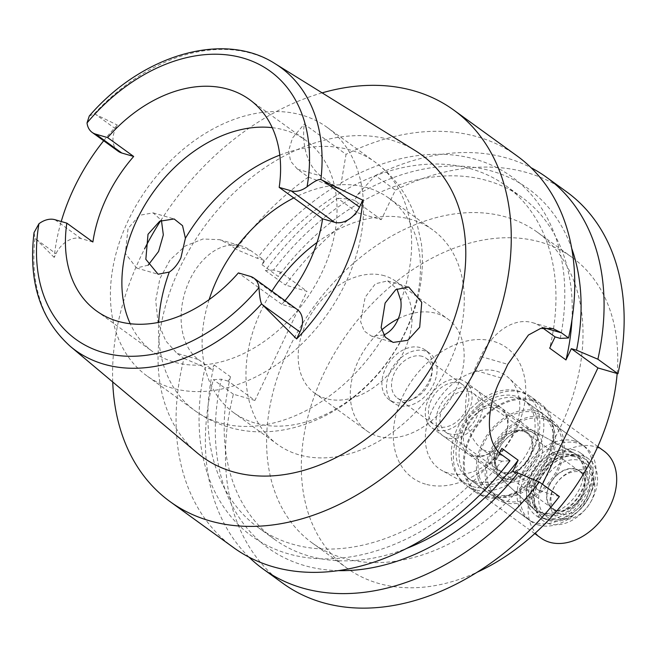 <?xml version="1.0" encoding="UTF-8"?>
<svg xmlns="http://www.w3.org/2000/svg" width="657" height="657" viewBox="0 0 657 657"><rect width="100%" height="100%" fill="white"/><g stroke="black" fill="none" stroke-linecap="round" stroke-linejoin="round"><path stroke-width="0.49" stroke-dasharray="3.29 2.46" d="M297.268 309.537A22.1 15.817 -54.1 0 0 293.679 307.796L281.796 304.347A130.472 93.376 -54.1 0 0 284.957 300.627M281.796 304.347L238.384 272.91M272.228 127.663A130.472 93.376 125.9 0 1 284.777 130.168A130.472 93.376 125.9 0 1 305.99 140.475A130.472 93.376 125.9 0 1 314.079 287.232A130.472 93.376 125.9 0 1 174.146 362.106A130.472 93.376 125.9 0 1 152.933 351.807A130.472 93.376 125.9 0 1 130.242 323.729M92.883 242.006L81 238.565A22.1 15.817 -54.1 0 0 55.993 253.676L54.203 257.437A176.634 126.415 125.9 0 1 61.224 221.516M103.683 140.754A176.634 126.415 125.9 0 1 117.34 125.068L115.542 128.838A22.1 15.817 -54.1 0 0 118.211 151.274M54.203 257.437L35.026 238.13L34.057 232.545M415.692 150.913A186.604 133.552 -54.1 0 0 391.046 139.99A186.604 133.552 -54.1 0 0 193.372 243.008A186.604 133.552 -54.1 0 0 197.075 452.788M89.27 116.026L94.321 113.825L117.34 125.068M148.162 265.173L136.566 267.999L125.306 253.372L128.049 228.488L139.506 215.299L153.089 212.86L161.433 220.341M112.725 381.98A241.751 173.021 125.9 0 1 144.565 248.888M160.686 220.703A241.751 173.021 125.9 0 1 322.111 92.859M338.437 188.633L308.379 177.078L297.481 169.186L290.616 161.203L288.612 150.625L292.537 137.986L304.248 124.074L346.025 154.329L341.229 182.777L338.437 188.633L321.018 176.01A61.397 41.531 106.2 0 1 304.248 124.074M308.379 177.078A241.751 173.021 -54.1 0 0 236.052 249.282L229.006 244.182L219.767 239.698L202.98 239L185.29 245.997L170.114 259.852L159.865 278.675L155.725 300.397L157.992 322.275L165.712 340.827L176.947 353.326L198.48 359.576A61.397 41.531 106.2 0 1 189.783 279.849A61.397 41.531 106.2 0 1 241.62 246.038A61.397 41.531 106.2 0 1 250.547 250.432L264.106 260.254L257.224 258.258L236.052 249.282M233.605 547.634A241.751 173.021 -54.1 0 1 183.993 358.435L176.947 353.326M517.207 156.037A241.751 173.021 -54.1 0 0 477.902 136.952A241.751 173.021 -54.1 0 0 346.025 154.329M560.273 338.404A221.779 158.723 -54.1 0 0 475.955 159.429A221.779 158.723 -54.1 0 0 341.229 182.777M264.106 260.254L261.987 264.697A211.053 151.044 125.9 0 1 471.406 168.964A211.053 151.044 125.9 0 1 505.718 185.627A211.053 151.044 125.9 0 1 549.687 348.161M333.781 187.278A221.779 158.723 -54.1 0 0 257.224 258.258M198.48 359.576L212.047 369.398L205.165 367.403A221.779 158.723 -54.1 0 0 287.906 553.687A221.779 158.723 -54.1 0 0 501.71 461.198L509.988 460.762M183.993 358.435L205.165 367.403M501.866 448.419A211.053 151.044 125.9 0 1 292.447 544.152A211.053 151.044 125.9 0 1 258.135 527.489A211.053 151.044 125.9 0 1 214.166 364.955L212.047 369.398M501.71 461.198L496.495 459.678L499.714 452.944M214.166 364.955L230.451 376.748L228.332 381.191L254.916 400.45L306.975 291.297L285.442 285.056A241.751 173.021 -54.1 0 1 357.769 212.852L337.706 198.315A241.751 173.021 125.9 0 0 265.379 270.52L285.442 285.056M261.987 264.697L278.272 276.49L280.391 272.047L306.975 291.297M357.769 212.852L381.306 219.676L395.415 190.095A241.751 173.021 -54.1 0 1 527.292 172.717A241.751 173.021 -54.1 0 1 566.597 191.811M254.916 400.45L233.383 394.2A241.751 173.021 -54.1 0 0 283.003 583.4M559.378 496.536L539.364 490.73L542.444 484.275M343.455 558.146A191.869 137.313 125.9 0 1 312.264 543.002A191.869 137.313 125.9 0 1 300.356 327.17A191.869 137.313 125.9 0 1 506.145 217.065A191.869 137.313 125.9 0 1 537.336 232.208A191.869 137.313 125.9 0 1 549.244 448.033A191.869 137.313 125.9 0 1 343.455 558.146M381.306 219.676L354.714 200.418L357.515 194.562L375.352 175.567L395.415 190.095M375.352 175.567A241.751 173.021 125.9 0 1 507.229 158.189A241.751 173.021 125.9 0 1 531.086 167.732M539.364 490.73L512.772 471.471M496.495 459.678L482.928 449.856A61.397 41.531 -73.8 0 1 474.231 370.129L480.735 356.488A61.397 41.531 -73.8 0 1 532.572 322.677A61.397 41.531 -73.8 0 1 541.499 327.063L542.772 327.991M249.052 557.177A241.751 173.021 125.9 0 1 213.311 379.672L221.442 379.196L228.332 381.191M233.383 394.2L213.311 379.672M230.451 376.748A211.053 151.044 -54.1 0 0 274.412 539.282A211.053 151.044 -54.1 0 0 308.733 555.945A211.053 151.044 -54.1 0 0 406.494 548.48M338.322 570.621A221.779 158.723 125.9 0 1 304.183 565.48A221.779 158.723 125.9 0 1 221.442 379.196M571.943 320.033A211.053 151.044 -54.1 0 0 522.003 197.412A211.053 151.044 -54.1 0 0 487.691 180.749A211.053 151.044 -54.1 0 0 278.272 276.49M357.515 194.562A221.779 158.723 125.9 0 1 492.233 171.214A221.779 158.723 125.9 0 1 571.705 248.354M280.391 272.047L273.501 270.043A221.779 158.723 125.9 0 1 350.058 199.071L337.706 198.315M354.714 200.418L350.058 199.071M273.501 270.043L265.379 270.52M617.153 373.513A191.869 137.313 -54.1 0 0 572.066 257.363A191.869 137.313 -54.1 0 0 540.875 242.211A191.869 137.313 -54.1 0 0 335.086 352.324A191.869 137.313 -54.1 0 0 346.986 568.149A191.869 137.313 -54.1 0 0 378.186 583.301A191.869 137.313 -54.1 0 0 477.039 572.28M425.481 484.135A80.302 57.471 125.9 0 1 402.725 396.278A80.302 57.471 125.9 0 1 493.571 341.377A80.302 57.471 125.9 0 1 516.328 429.235A80.302 57.471 125.9 0 1 425.481 484.135M448.263 473.106A57.282 40.997 125.9 0 1 442.062 470.552A57.282 40.997 125.9 0 1 434.129 406.363A57.282 40.997 125.9 0 1 496.84 371.271A57.282 40.997 -54.1 0 1 508.994 378.136A57.282 40.997 -54.1 0 1 508.354 442.407A57.282 40.997 -54.1 0 1 448.263 473.106M472.785 486.599A53.726 38.451 -54.1 0 0 529.14 457.814A53.726 38.451 -54.1 0 0 529.739 397.534A53.726 38.451 -54.1 0 0 518.34 391.096A53.726 38.451 -54.1 0 0 459.522 424.011A53.726 38.451 -54.1 0 0 466.971 484.209A53.726 38.451 -54.1 0 0 472.785 486.599M475.225 481.482A47.969 34.328 125.9 0 1 467.423 477.696A47.969 34.328 125.9 0 1 464.45 423.74A47.969 34.328 125.9 0 1 515.893 396.212A47.969 34.328 125.9 0 1 523.695 399.998A47.969 34.328 125.9 0 1 526.668 453.954A47.969 34.328 125.9 0 1 475.225 481.482M536.301 410.995A47.969 34.328 -54.1 0 0 484.85 438.515A47.969 34.328 -54.1 0 0 487.831 492.479A47.969 34.328 -54.1 0 0 495.624 496.265A47.969 34.328 -54.1 0 0 547.076 468.737A47.969 34.328 -54.1 0 0 544.095 414.781A47.969 34.328 -54.1 0 0 536.301 410.995M496.437 494.557A46.047 32.957 125.9 0 1 488.956 490.919A46.047 32.957 125.9 0 1 486.098 439.122A46.047 32.957 125.9 0 1 535.488 412.695A46.047 32.957 125.9 0 1 542.969 416.333A46.047 32.957 125.9 0 1 545.827 468.129A46.047 32.957 125.9 0 1 496.437 494.557M574.555 440.995A46.047 32.957 -54.1 0 0 525.165 467.414A46.047 32.957 -54.1 0 0 528.023 519.219A46.047 32.957 -54.1 0 0 535.512 522.849A46.047 32.957 -54.1 0 0 584.902 496.429A46.047 32.957 -54.1 0 0 582.045 444.625A46.047 32.957 -54.1 0 0 574.555 440.995M540.391 512.616A34.534 24.72 125.9 0 1 533.065 508.477A34.534 24.72 125.9 0 1 533.443 469.73A34.534 24.72 125.9 0 1 569.676 451.228A34.534 24.72 125.9 0 1 573.413 452.763A34.534 24.72 125.9 0 1 578.201 491.461A34.534 24.72 125.9 0 1 540.391 512.616M503.295 478.411A28.399 20.326 125.9 0 1 498.679 476.169A28.399 20.326 125.9 0 1 497.275 475.011A28.399 20.326 125.9 0 1 497.587 443.147A28.399 20.326 125.9 0 1 527.374 427.937A28.399 20.326 125.9 0 1 530.454 429.202A28.399 20.326 125.9 0 1 531.998 430.179A28.399 20.326 125.9 0 1 533.755 462.117A28.399 20.326 125.9 0 1 503.295 478.411M436.634 430.138A28.399 20.326 -54.1 0 0 467.094 413.836A28.399 20.326 -54.1 0 0 465.328 381.898A28.399 20.326 -54.1 0 0 460.713 379.656A28.399 20.326 -54.1 0 0 430.261 395.949A28.399 20.326 -54.1 0 0 432.019 427.896A28.399 20.326 -54.1 0 0 436.634 430.138M438.26 426.722A24.555 17.575 125.9 0 1 434.269 424.783A24.555 17.575 125.9 0 1 432.749 397.157A24.555 17.575 125.9 0 1 459.087 383.064A24.555 17.575 125.9 0 1 463.078 385.002A24.555 17.575 125.9 0 1 464.606 412.629A24.555 17.575 125.9 0 1 438.26 426.722M422.188 356.34A24.555 17.575 -54.1 0 0 395.843 370.433A24.555 17.575 -54.1 0 0 397.37 398.06A24.555 17.575 -54.1 0 0 401.361 399.998A24.555 17.575 -54.1 0 0 427.707 385.905A24.555 17.575 -54.1 0 0 426.179 358.279A24.555 17.575 -54.1 0 0 422.188 356.34M398.758 405.459A30.698 21.968 125.9 0 1 393.765 403.037A30.698 21.968 125.9 0 1 391.868 368.503A30.698 21.968 125.9 0 1 424.792 350.887A30.698 21.968 125.9 0 1 429.785 353.31A30.698 21.968 125.9 0 1 431.682 387.844A30.698 21.968 125.9 0 1 398.758 405.459M420.234 347.586A30.698 21.968 -54.1 0 0 387.302 365.202A30.698 21.968 -54.1 0 0 389.207 399.735A30.698 21.968 -54.1 0 0 394.2 402.158A30.698 21.968 -54.1 0 0 427.124 384.542A30.698 21.968 -54.1 0 0 425.219 350.009A30.698 21.968 -54.1 0 0 420.234 347.586M398.314 318.694A69.075 49.431 125.9 0 1 436.503 313.479A69.075 49.431 125.9 0 1 447.729 318.932A69.075 49.431 125.9 0 1 452.016 396.623A69.075 49.431 125.9 0 1 377.931 436.264A69.075 49.431 125.9 0 1 366.705 430.811A69.075 49.431 125.9 0 1 381.692 329.978M384.402 275.751A69.075 49.431 -54.1 0 0 310.326 315.385A69.075 49.431 -54.1 0 0 314.604 393.083A69.075 49.431 -54.1 0 0 325.839 398.536A69.075 49.431 -54.1 0 0 399.924 358.903A69.075 49.431 -54.1 0 0 395.637 281.204A69.075 49.431 -54.1 0 0 384.402 275.751M317.068 242.425A132.386 94.748 125.9 0 1 411.249 219.471A132.386 94.748 125.9 0 1 432.774 229.925A132.386 94.748 125.9 0 1 440.987 378.843A132.386 94.748 125.9 0 1 298.992 454.816A132.386 94.748 125.9 0 1 277.468 444.362A132.386 94.748 125.9 0 1 271.883 291.158M209.148 299.592A132.386 94.748 -54.1 0 0 233.621 412.612A132.386 94.748 -54.1 0 0 255.146 423.067A132.386 94.748 -54.1 0 0 397.14 347.085A132.386 94.748 -54.1 0 0 388.928 198.168A132.386 94.748 -54.1 0 0 367.403 187.713A132.386 94.748 -54.1 0 0 293.786 197.938M302.056 115.147A153.492 109.85 -54.1 0 0 137.428 203.243A153.492 109.85 -54.1 0 0 146.954 375.903A153.492 109.85 -54.1 0 0 171.904 388.016A153.492 109.85 -54.1 0 0 336.532 299.929A153.492 109.85 -54.1 0 0 327.014 127.269A153.492 109.85 -54.1 0 0 302.056 115.147M383.811 335.013L371.583 336.17L364.241 331.062L360.586 321.585L365.144 297.268L375.41 283.783L387.622 280.892L396.943 288.866M503.27 472.884A23.792 17.025 125.9 0 1 499.402 471.012A23.792 17.025 125.9 0 1 497.924 444.247A23.792 17.025 125.9 0 1 523.448 430.59A23.792 17.025 125.9 0 1 527.316 432.47A23.792 17.025 125.9 0 1 528.786 459.235A23.792 17.025 125.9 0 1 503.27 472.884M469.615 391.605A23.792 17.025 -54.1 0 0 444.099 405.262A23.792 17.025 -54.1 0 0 445.569 432.027A23.792 17.025 -54.1 0 0 449.437 433.899A23.792 17.025 -54.1 0 0 474.962 420.25A23.792 17.025 -54.1 0 0 473.483 393.486A23.792 17.025 -54.1 0 0 469.615 391.605M447.491 437.997A28.399 20.326 125.9 0 1 442.875 435.755A28.399 20.326 125.9 0 1 441.11 403.809A28.399 20.326 125.9 0 1 471.57 387.515A28.399 20.326 125.9 0 1 476.185 389.757A28.399 20.326 125.9 0 1 477.943 421.695A28.399 20.326 125.9 0 1 447.491 437.997M496.749 405.747A28.399 20.326 -54.1 0 0 466.289 422.049A28.399 20.326 -54.1 0 0 468.055 453.987A28.399 20.326 -54.1 0 0 472.67 456.229A28.399 20.326 -54.1 0 0 503.122 439.935A28.399 20.326 -54.1 0 0 501.365 407.989A28.399 20.326 -54.1 0 0 496.749 405.747M496.963 407.742A26.863 19.225 125.9 0 1 501.332 409.861A26.863 19.225 125.9 0 1 502.999 440.083A26.863 19.225 125.9 0 1 474.19 455.498A26.863 19.225 125.9 0 1 469.821 453.371A26.863 19.225 125.9 0 1 468.154 423.157A26.863 19.225 125.9 0 1 496.963 407.742M529.09 431.008A26.863 19.225 -54.1 0 0 500.281 446.423A26.863 19.225 -54.1 0 0 501.948 476.637A26.863 19.225 -54.1 0 0 506.309 478.764A26.863 19.225 -54.1 0 0 535.118 463.341A26.863 19.225 -54.1 0 0 533.451 433.127A26.863 19.225 -54.1 0 0 529.09 431.008M500.462 477.992A28.941 20.712 125.9 0 0 506.604 481.466A28.941 20.712 -54.1 0 0 538.297 463.735A28.941 20.712 -54.1 0 0 534.281 431.304A28.941 20.712 -54.1 0 0 531.152 430.007A28.941 20.712 125.9 0 0 500.782 445.52A28.941 20.712 125.9 0 0 500.462 477.992L535.241 510.514A34.911 24.982 125.9 0 1 535.627 471.348A34.911 24.982 125.9 0 1 572.247 452.64A34.911 24.982 -54.1 0 1 576.025 454.201A34.911 24.982 -54.1 0 1 580.87 493.317A34.911 24.982 -54.1 0 1 542.649 514.702A34.911 24.982 125.9 0 1 535.241 510.514M572.066 454.792A32.998 23.619 125.9 0 1 577.429 457.395A32.998 23.619 125.9 0 1 579.474 494.516A32.998 23.619 125.9 0 1 544.078 513.454A32.998 23.619 125.9 0 1 538.715 510.85A32.998 23.619 125.9 0 1 536.67 473.73A32.998 23.619 125.9 0 1 572.066 454.792M574.67 456.672A32.998 23.619 -54.1 0 0 539.274 475.619A32.998 23.619 -54.1 0 0 541.319 512.739A32.998 23.619 -54.1 0 0 546.69 515.343A32.998 23.619 -54.1 0 0 582.086 496.405A32.998 23.619 -54.1 0 0 580.032 459.284A32.998 23.619 -54.1 0 0 574.67 456.672M577.708 455.202A36.069 25.812 125.9 0 1 583.572 458.052A36.069 25.812 125.9 0 1 585.806 498.63A36.069 25.812 125.9 0 1 547.125 519.326A36.069 25.812 125.9 0 1 541.253 516.484A36.069 25.812 125.9 0 1 539.019 475.906A36.069 25.812 125.9 0 1 577.708 455.202M579.441 456.459A36.069 25.812 -54.1 0 0 540.752 477.163A36.069 25.812 -54.1 0 0 542.994 517.741A36.069 25.812 -54.1 0 0 548.858 520.582A36.069 25.812 -54.1 0 0 587.547 499.887A36.069 25.812 -54.1 0 0 585.305 459.309A36.069 25.812 -54.1 0 0 579.441 456.459M551.896 519.112A32.998 23.619 -54.1 0 0 589.23 496.552A32.998 23.619 -54.1 0 0 579.876 460.45A32.998 23.619 -54.1 0 0 542.542 483.01A32.998 23.619 -54.1 0 0 551.896 519.112M556.126 510.251A23.028 16.474 125.9 0 1 552.381 508.428A23.028 16.474 125.9 0 1 550.952 482.534A23.028 16.474 125.9 0 1 575.647 469.32A23.028 16.474 125.9 0 1 579.392 471.135A23.028 16.474 125.9 0 1 580.821 497.037A23.028 16.474 125.9 0 1 556.126 510.251M523.12 431.271A23.028 16.474 -54.1 0 0 498.425 444.485A23.028 16.474 -54.1 0 0 499.854 470.387A23.028 16.474 -54.1 0 0 503.599 472.202A23.028 16.474 -54.1 0 0 528.294 458.988A23.028 16.474 -54.1 0 0 526.865 433.094A23.028 16.474 -54.1 0 0 523.12 431.271M504.313 502.548A47.969 34.328 125.9 0 1 496.511 498.762A47.969 34.328 125.9 0 1 493.538 444.805A47.969 34.328 125.9 0 1 544.982 417.277A47.969 34.328 125.9 0 1 552.783 421.063A47.969 34.328 125.9 0 1 555.756 475.019A47.969 34.328 125.9 0 1 504.313 502.548M518.931 398.413A47.969 34.328 -54.1 0 0 467.488 425.941A47.969 34.328 -54.1 0 0 470.461 479.897A47.969 34.328 -54.1 0 0 478.263 483.683A47.969 34.328 -54.1 0 0 529.706 456.155A47.969 34.328 -54.1 0 0 526.733 402.199A47.969 34.328 -54.1 0 0 518.931 398.413M475.331 489.826A54.876 39.272 125.9 0 1 466.413 485.49A54.876 39.272 125.9 0 1 463.004 423.765A54.876 39.272 125.9 0 1 521.863 392.278A54.876 39.272 125.9 0 1 530.782 396.606A54.876 39.272 125.9 0 1 534.19 458.331A54.876 39.272 125.9 0 1 475.331 489.826M531.85 399.505A54.876 39.272 -54.1 0 0 472.991 431A54.876 39.272 -54.1 0 0 476.399 492.725A54.876 39.272 -54.1 0 0 485.318 497.053A54.876 39.272 -54.1 0 0 544.177 465.567A54.876 39.272 -54.1 0 0 540.768 403.841A54.876 39.272 -54.1 0 0 531.85 399.505M485.81 496.035A53.726 38.451 125.9 0 1 477.072 491.789A53.726 38.451 125.9 0 1 473.738 431.362A53.726 38.451 125.9 0 1 531.357 400.532A53.726 38.451 125.9 0 1 540.095 404.769A53.726 38.451 125.9 0 1 543.429 465.205A53.726 38.451 125.9 0 1 485.81 496.035M603.906 450.989A53.726 38.451 -54.1 0 0 595.176 446.744A53.726 38.451 -54.1 0 0 537.557 477.573A53.726 38.451 -54.1 0 0 540.892 538.009M560.848 518.718A27.241 19.496 125.9 0 1 553.128 488.907A27.241 19.496 125.9 0 1 583.95 470.281A27.241 19.496 125.9 0 1 591.67 500.084A27.241 19.496 125.9 0 1 560.848 518.718M560.306 513.733A23.406 16.753 125.9 0 1 556.495 511.885A23.406 16.753 125.9 0 1 555.05 485.556A23.406 16.753 125.9 0 1 580.156 472.12A23.406 16.753 125.9 0 1 583.958 473.968A23.406 16.753 125.9 0 1 585.412 500.297A23.406 16.753 125.9 0 1 560.306 513.733M555.962 510.588A23.406 16.753 -54.1 0 0 581.067 497.152A23.406 16.753 -54.1 0 0 579.614 470.823A23.406 16.753 -54.1 0 0 575.811 468.975A23.406 16.753 -54.1 0 0 550.706 482.41A23.406 16.753 -54.1 0 0 552.159 508.74A23.406 16.753 -54.1 0 0 555.962 510.588M549.622 523.892A38.377 27.463 125.9 0 1 543.38 520.861A38.377 27.463 125.9 0 1 540.998 477.696A38.377 27.463 125.9 0 1 582.159 455.671A38.377 27.463 125.9 0 1 588.393 458.701A38.377 27.463 125.9 0 1 590.774 501.866A38.377 27.463 125.9 0 1 549.622 523.892M574.341 450.012A38.377 27.463 -54.1 0 0 533.188 472.038A38.377 27.463 -54.1 0 0 535.562 515.203A38.377 27.463 -54.1 0 0 541.803 518.233A38.377 27.463 -54.1 0 0 582.964 496.207A38.377 27.463 -54.1 0 0 580.583 453.043A38.377 27.463 -54.1 0 0 574.341 450.012M538.551 525.05A46.047 32.957 125.9 0 1 531.061 521.42A46.047 32.957 125.9 0 1 528.203 469.615A46.047 32.957 125.9 0 1 577.593 443.196A46.047 32.957 125.9 0 1 585.083 446.826A46.047 32.957 125.9 0 1 587.941 498.63A46.047 32.957 125.9 0 1 538.551 525.05M544.168 418.985A46.047 32.957 -54.1 0 0 494.778 445.413A46.047 32.957 -54.1 0 0 497.636 497.209A46.047 32.957 -54.1 0 0 505.126 500.848A46.047 32.957 -54.1 0 0 554.508 474.42A46.047 32.957 -54.1 0 0 551.658 422.623A46.047 32.957 -54.1 0 0 544.168 418.985M81 238.565L54.95 219.701M36.258 239.386L55.993 253.676M70.398 346.444A174.762 125.076 125.9 0 1 35.026 238.13M250.26 276.359L293.679 307.796M94.321 113.825A174.762 125.076 125.9 0 1 252.05 53.496A174.762 125.076 125.9 0 1 252.165 53.529A174.762 125.076 125.9 0 1 275.143 63.721M115.542 128.838L95.807 114.548M297.481 169.186L321.018 176.01M250.547 250.432L229.006 244.182M482.928 449.856L502.942 455.662M544.062 327.81L541.499 327.063M480.735 356.488L507.795 364.339M501.283 377.98L474.231 370.129M279.8 155.109A153.492 109.85 125.9 0 1 350.148 149.977A153.492 109.85 125.9 0 1 375.098 162.098A153.492 109.85 125.9 0 1 400.869 300.75M384.731 334.577A153.492 109.85 125.9 0 1 219.996 422.845A153.492 109.85 125.9 0 1 195.039 410.732A153.492 109.85 125.9 0 1 158.674 322.365M249.537 99.585L305.99 140.475M96.48 310.925L152.933 351.807M219.767 239.698L241.62 246.038M258.135 527.489L274.412 539.282M532.572 322.677L552.948 328.582M505.718 185.627L522.003 197.412M312.264 543.002L346.986 568.149M537.336 232.208L572.066 257.363M529.739 397.534L508.994 378.136M466.971 484.209L442.062 470.552M467.423 477.696L487.831 492.479M523.695 399.998L544.095 414.781M488.956 490.919L528.023 519.219M542.969 416.333L582.045 444.625M497.275 475.011L533.065 508.477M530.454 429.202L573.413 452.763M465.328 381.898L531.998 430.179M432.019 427.896L498.679 476.169M397.37 398.06L434.269 424.783M426.179 358.279L463.078 385.002M389.207 399.735L393.765 403.037M425.219 350.009L429.785 353.31M314.604 393.083L366.705 430.811M395.637 281.204L447.729 318.932M233.621 412.612L277.468 444.362M388.928 198.168L432.774 229.925M327.014 127.269L375.098 162.098C394.594 176.561 408.194 195.433 415.889 218.699L421.383 243.46C423.962 265.945 421.507 288.415 414.033 310.876C407.997 328.952 399.275 345.828 387.86 361.522C350.879 413.245 286.066 444.116 228.923 427.239C216.662 423.683 205.37 418.18 195.039 410.732L146.954 375.903M136.566 267.999L157.943 274.199M371.591 336.17L392.927 342.363M387.622 280.892L408.662 286.994M153.089 212.86L174.13 218.962M499.402 471.012L445.569 432.027M527.316 432.47L473.483 393.486M468.055 453.987L442.875 435.755M501.365 407.989L476.185 389.757M501.948 476.637L469.821 453.371M533.451 433.127L501.332 409.861M534.281 431.304L576.025 454.201M541.319 512.739L538.715 510.85M580.032 459.284L577.429 457.395M542.994 517.741L541.253 516.484M585.305 459.309L583.572 458.052M552.381 508.428L499.854 470.387M579.392 471.135L526.865 433.094M496.511 498.762L470.461 479.897M552.783 421.063L526.733 402.199M476.399 492.725L466.413 485.49M540.768 403.841L530.782 396.606M534.782 533.591L477.072 491.789M597.804 446.563L540.095 404.769M583.958 473.968L579.614 470.823M556.495 511.885L552.159 508.74M543.38 520.861L535.562 515.203M588.393 458.701L580.583 453.043M531.061 521.42L497.636 497.209M585.083 446.826L551.658 422.623"/><path stroke-width="0.99" d="M284.957 300.627A130.472 93.376 -54.1 0 0 322.595 218.806L334.479 222.255A22.1 15.817 -54.1 0 0 359.486 207.144L362.795 200.196A178.162 127.515 125.9 0 1 296.627 338.922L299.937 331.974A22.1 15.817 -54.1 0 0 297.268 309.537L253.857 278.1A22.1 15.817 125.9 0 1 258.989 287.577C259.523 296.093 260.386 301.522 261.601 303.863L296.627 338.922M322.595 218.806L279.184 187.368A130.472 93.376 -54.1 0 0 249.537 99.585A130.472 93.376 -54.1 0 0 228.324 89.286A130.472 93.376 -54.1 0 0 107.633 137.6L95.758 134.151A22.1 15.817 125.9 0 1 92.161 132.41L118.211 151.274A22.1 15.817 -54.1 0 0 121.8 153.015L133.683 156.465A130.472 93.376 -54.1 0 0 92.883 242.006L66.833 223.142A130.472 93.376 -54.1 0 0 96.48 310.925A130.472 93.376 -54.1 0 0 117.693 321.224A130.472 93.376 -54.1 0 0 238.384 272.91L250.26 276.359A22.1 15.817 125.9 0 1 253.857 278.1M279.184 187.368L291.067 190.809A22.1 15.817 125.9 0 0 307.074 186.769C314.268 181.348 318.867 178.934 320.895 179.55L362.795 200.196M92.161 132.41A22.1 15.817 125.9 0 1 87.028 122.933L89.27 116.026C141.838 54.884 223.865 30.444 275.143 63.721A174.762 125.076 125.9 0 1 320.895 179.55M133.683 156.465L107.633 137.6M130.242 323.729A130.472 93.376 125.9 0 1 153.837 191.368A130.472 93.376 125.9 0 1 272.228 127.663M61.224 221.516A176.634 126.415 125.9 0 1 103.683 140.754M66.833 223.142L54.95 219.701A22.1 15.817 125.9 0 0 38.944 223.741L34.057 232.545C28.128 281.385 40.241 319.351 70.398 346.444L197.075 452.788A186.604 133.552 -54.1 0 0 232.808 471.734A186.604 133.552 -54.1 0 0 435.353 360.521A186.604 133.552 -54.1 0 0 415.692 150.913L275.143 63.721M419.7 327.235L421.728 302.302L408.662 286.994L395.801 289.614L385.109 303.058L381.134 327.564L385.298 337.172L393.108 342.42L407.808 340.301L419.7 327.235M161.433 220.341L163.33 234.91L158.575 251.483L148.162 265.173M322.111 92.859A241.751 173.021 125.9 0 1 414.419 90.978A241.751 173.021 125.9 0 1 453.724 110.064A241.751 173.021 125.9 0 1 468.728 382.004A241.751 173.021 125.9 0 1 209.435 520.746A241.751 173.021 125.9 0 1 170.13 501.661A241.751 173.021 125.9 0 1 112.725 381.98M144.565 248.888A241.751 173.021 125.9 0 1 160.686 220.703M170.13 501.661L233.605 547.634A241.751 173.021 -54.1 0 0 272.91 566.72A241.751 173.021 -54.1 0 0 509.988 460.762L502.942 455.662C483.823 443.22 486.492 406.018 501.283 377.98A241.751 173.021 -54.1 0 0 507.795 364.339L528.425 335.037L540.547 328.475L552.948 328.59L561.513 332.869L544.062 327.81M542.444 484.275L597.936 367.936L571.344 348.678L565.973 359.946L549.687 348.161L555.066 336.893L560.273 338.404L568.551 337.977A241.751 173.021 -54.1 0 0 517.207 156.037L453.724 110.064M499.714 452.944L501.866 448.419L518.151 460.204L512.772 471.471L517.987 472.983L539.315 482L559.378 496.536A241.751 173.021 -54.1 0 1 322.308 602.485A241.751 173.021 -54.1 0 1 283.003 583.4L262.931 568.872A241.751 173.021 125.9 0 1 249.052 557.177M531.086 167.732A241.751 173.021 125.9 0 1 546.525 177.275L566.597 191.811A241.751 173.021 -54.1 0 1 617.95 373.743L597.936 367.936M546.525 177.275A241.751 173.021 125.9 0 1 597.878 359.215L576.559 350.197L571.344 348.678M617.95 373.743L597.878 359.215M542.772 327.991L555.066 336.893M539.315 482A241.751 173.021 125.9 0 1 302.236 587.958A241.751 173.021 125.9 0 1 262.931 568.872M406.494 548.48A211.053 151.044 -54.1 0 0 518.151 460.204M517.987 472.983A221.779 158.723 125.9 0 1 338.322 570.621M568.551 337.977L561.513 332.869M565.973 359.946A211.053 151.044 -54.1 0 0 571.943 320.033M571.705 248.354A221.779 158.723 125.9 0 1 576.559 350.197M477.039 572.28A191.869 137.313 -54.1 0 0 617.153 373.513M381.692 329.978A69.075 49.431 125.9 0 1 398.314 318.694M271.883 291.158A132.386 94.748 125.9 0 1 317.068 242.425M293.786 197.938A132.386 94.748 -54.1 0 0 209.148 299.592M169.276 272.072C173.834 269.05 177.694 264.344 180.872 257.946L185.405 238.253L182.539 225.671L174.13 218.962L159.733 221.22L148.014 234.286L145.838 259.293L158.091 274.24L169.276 272.072A153.492 109.85 125.9 0 0 158.674 322.365M396.943 288.866L400.869 300.75C401.616 307.616 400.466 314.284 397.403 320.764C394.315 327.178 390.086 331.785 384.731 334.577L383.811 335.013M534.782 533.591L540.892 538.009A53.726 38.451 -54.1 0 0 549.622 542.247A53.726 38.451 -54.1 0 0 607.24 511.417A53.726 38.451 -54.1 0 0 603.906 450.989L597.804 446.563M334.479 222.255L291.067 190.809M87.028 122.933A165.564 118.498 125.9 0 1 243.312 58.12A165.564 118.498 125.9 0 1 307.074 186.769M95.758 134.151L121.8 153.015M258.989 287.577A165.564 118.498 125.9 0 1 102.706 352.39A165.564 118.498 125.9 0 1 38.944 223.741M261.601 303.863A174.762 125.076 125.9 0 1 103.863 364.183A174.762 125.076 125.9 0 1 103.749 364.15A174.762 125.076 125.9 0 1 70.398 346.444M299.937 331.974L262.841 305.111M322.382 180.273L359.486 207.144M185.405 238.253A153.492 109.85 125.9 0 1 279.8 155.109"/></g></svg>

